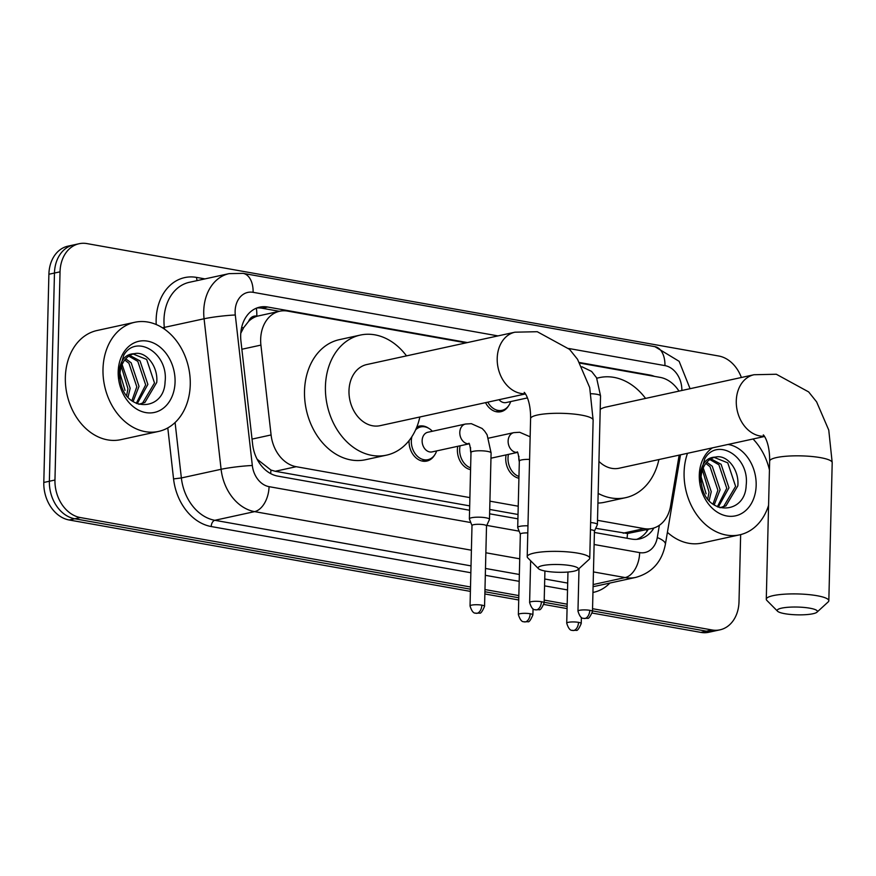 <?xml version="1.0" encoding="UTF-8"?>
<svg xmlns="http://www.w3.org/2000/svg" width="876" height="876" viewBox="0 0 876 876"><rect width="100%" height="100%" fill="white"/><g stroke="black" fill="none" stroke-linecap="round" stroke-linejoin="round"><path stroke-width="1.31" d="M518.91 478.263A17.87 13.753 -102.3 0 1 505.737 458.312A17.87 13.753 -102.3 0 1 506.087 454.907M470.576 469.667A17.87 13.753 -102.3 0 1 457.392 449.716A17.87 13.753 -102.3 0 1 457.754 446.3M434.496 455.213A17.87 13.753 -102.3 0 1 426.831 461.061A17.87 13.753 -102.3 0 1 409.059 441.11A17.87 13.753 -102.3 0 1 409.081 440.584M508.529 405.884A17.87 13.753 -102.3 0 1 500.853 411.72A17.87 13.753 -102.3 0 1 485.545 402.653M248.62 321.361A33.518 25.787 -102.3 0 1 257.27 316.181L256.81 316.105A11.169 8.596 77.7 0 0 248.62 321.361L243.648 327.668L240.769 333.274M595.724 528.305L627.501 533.506L652.072 528.48A33.518 25.787 77.7 0 0 670.556 506.032L679.163 455.115M257.117 459.221L270.947 470.062L275.239 471.277L469.689 505.879M489.717 509.449L518.023 514.486M466.109 342.855L287.635 311.1A33.518 25.787 77.7 0 0 279.685 311.232L257.27 316.181M678.977 391.123A33.518 25.787 77.7 0 0 660.175 377.392L579.912 363.113M597.498 520.322L644.112 528.611A33.518 25.787 77.7 0 0 652.072 528.48M279.685 311.232A33.518 25.787 77.7 0 0 260.917 345.1L271.089 434.945A33.518 25.787 77.7 0 0 296.197 466.7L469.897 497.612M489.925 501.171L518.231 506.208M416.845 426.951A17.87 13.753 -102.3 0 1 419.21 426.13A17.87 13.753 -102.3 0 1 428.616 428.244M654.438 376.373A33.518 25.787 77.7 0 0 649.806 375.027L579.562 362.522M740.647 534.601L739.005 601.746A33.518 25.787 -102.3 0 1 719.973 629.833A33.518 25.787 -102.3 0 1 712.024 629.964L592.548 608.7M470.5 586.986L80.329 517.552A33.518 25.787 -102.3 0 1 54.958 480.026L60.039 271.823A33.518 25.787 -102.3 0 1 79.07 243.736A33.518 25.787 -102.3 0 1 87.02 243.605L718.725 356.006A33.518 25.787 -102.3 0 1 741.381 377.501M567.177 604.188L544.215 600.104M518.844 595.581L484.965 589.559M592.264 613.069L700.866 632.395A33.518 25.787 -102.3 0 0 708.826 632.264L714.4 631.048A33.518 25.787 -102.3 0 1 706.45 631.18L592.494 610.9L706.45 631.18A33.518 25.787 -102.3 0 0 714.4 631.048L719.973 629.833M470.39 591.388L69.171 519.994A33.518 25.787 -102.3 0 1 43.8 482.457L48.892 274.254L54.465 273.038A33.518 25.787 -102.3 0 1 73.496 244.951A33.518 25.787 -102.3 0 0 54.465 273.038L49.374 481.242L54.465 273.038L60.039 271.823M69.171 519.994L74.745 518.767A33.518 25.787 -102.3 0 1 49.374 481.242A33.518 25.787 -102.3 0 0 74.745 518.767L470.445 589.187L74.745 518.767L80.329 517.552M567.122 606.389L544.16 602.305L567.122 606.389M518.789 597.782L484.91 591.76L518.789 597.782M467.434 342.571L267.651 307.016A33.518 25.787 77.7 0 0 259.701 307.147A33.518 25.787 77.7 0 0 240.933 341.016L252.627 444.351A33.518 25.787 77.7 0 0 277.736 476.095L469.58 510.237M594.41 532.455L631.585 539.068A33.518 25.787 77.7 0 0 639.535 538.937A33.518 25.787 77.7 0 0 653.901 527.987M489.607 513.807L517.924 518.844M256.953 307.958A33.518 25.787 -102.3 0 1 262.077 308.232L279.334 311.308M648.262 529.312A33.518 25.787 -102.3 0 1 636.699 539.342M48.892 274.254A33.518 25.787 -102.3 0 1 67.912 246.167L79.07 243.736M567.068 608.59L543.93 604.473M518.734 599.983L484.855 593.961M768.58 505.299A55.856 42.979 -102.3 0 1 739.629 534.842A55.856 42.979 -102.3 0 1 684.09 472.503A55.856 42.979 -102.3 0 1 687.507 453.297M753.032 438.985A55.856 42.979 -102.3 0 1 769.446 469.93M720.598 507.62L723.74 506.372L735.599 486.355L727.748 462.835L714.225 457.414M719.875 507.719L725.952 505.89L737.822 485.873C739.464 469.799 727.036 454.14 715.506 457.086A25.251 19.425 -102.3 0 0 715.363 457.119A25.251 19.425 -102.3 0 0 701.03 478.274A25.251 19.425 -102.3 0 0 701.829 486.18C707.403 516.052 745.367 514.639 746.166 485.304C749.768 456.451 717.181 437.025 704.851 458.586L699.825 476.161L700.121 482.183L699.968 476.424C701.227 463.776 706.395 457.338 715.506 457.086M717.356 506.777L726.752 488.293L718.889 464.773L709.867 459.539M718.276 507.16L728.963 487.812L721.101 464.28L710.918 458.86M712.976 504.182L717.893 490.221L710.031 466.7L705.859 463.404M714.159 505.003L720.105 489.739L712.254 466.218L706.822 462.243M707.72 498.97L709.045 492.159L702.432 470.007M709.122 500.656L711.257 491.677L703.209 467.959M728.022 444.45A36.42 28.021 -102.3 0 1 756.163 485.326A36.42 28.021 -102.3 0 1 726.85 515.986A36.42 28.021 -102.3 0 1 699.278 475.208A36.42 28.021 -102.3 0 1 712.517 447.833M700.012 473.215L706.122 493.801M739.629 534.842L701.983 543.054A55.856 42.979 -102.3 0 1 667.403 532.334M809.84 608.196A20.104 3.887 -178.6 0 0 786.867 607.375A20.104 3.887 -178.6 0 0 777.559 611.229A20.104 3.887 -178.6 0 0 784.732 613.682A20.104 3.887 -178.6 0 0 816.98 612.182A20.104 3.887 -178.6 0 0 809.84 608.196M777.559 611.229L766.861 600.421A31.284 6.044 1.4 0 1 766.281 599.217A31.284 6.044 1.4 0 1 784.064 594.213A31.284 6.044 1.4 0 1 817.078 595.724A31.284 6.044 1.4 0 1 828.827 600.75A31.284 6.044 1.4 0 1 828.181 601.922L816.98 612.182M763.346 435.076C762.547 433.664 769.916 440.77 769.654 461.148A31.284 6.044 -178.6 0 1 787.436 456.144A31.284 6.044 -178.6 0 1 820.451 457.644A31.284 6.044 -178.6 0 1 832.2 462.67L828.762 430.094L816.607 401.865L808.658 391.922L776.322 374.249L754.028 374.731L605.809 407.099A31.284 24.068 77.7 0 0 600.213 409.311M596.841 378.279A61.44 47.271 -102.3 0 1 599.37 377.622A61.44 47.271 -102.3 0 1 645.568 398.416M598.943 461.411A31.284 24.068 77.7 0 0 619.157 468.222L764.496 436.489M658.905 459.539A61.44 47.271 -102.3 0 1 625.584 497.688A61.44 47.271 -102.3 0 1 598.155 493.407M625.584 497.688L604.67 502.255A61.44 47.271 -102.3 0 1 597.925 503.076M570.769 565.655A20.104 3.887 -178.6 0 0 547.796 564.834A20.104 3.887 -178.6 0 0 538.488 568.677A20.104 3.887 -178.6 0 0 545.671 571.141A20.104 3.887 -178.6 0 0 577.908 569.641A20.104 3.887 -178.6 0 0 570.769 565.655M538.488 568.677L527.801 557.881A31.284 6.044 1.4 0 1 527.21 556.676A31.284 6.044 1.4 0 1 544.992 551.672A31.284 6.044 1.4 0 1 578.007 553.183A31.284 6.044 1.4 0 1 589.756 558.209A31.284 6.044 1.4 0 1 589.121 559.381L577.908 569.641M524.275 392.536C523.476 391.112 530.845 398.23 530.593 418.608A31.284 6.044 -178.6 0 1 548.376 413.603A31.284 6.044 -178.6 0 1 581.379 415.104A31.284 6.044 -178.6 0 1 593.129 420.13L589.701 387.553L577.547 359.324L569.586 349.382L537.251 331.708L514.968 332.19L366.737 364.558A31.284 24.068 77.7 0 0 348.987 390.762A31.284 24.068 77.7 0 0 380.085 425.67L525.436 393.937M419.845 416.998A61.44 47.271 -102.3 0 1 386.524 455.148A61.44 47.271 -102.3 0 1 325.423 386.579A61.44 47.271 -102.3 0 1 360.31 335.081A61.44 47.271 -102.3 0 1 406.497 355.875M386.524 455.148L365.599 459.714A61.44 47.271 -102.3 0 1 304.509 391.145A61.44 47.271 -102.3 0 1 339.395 339.647L360.31 335.081M594.443 531.108L597.355 524.702A10.052 1.938 -178.6 0 0 597.399 524.549A10.052 1.938 -178.6 0 0 593.621 522.928A10.052 1.938 -178.6 0 0 590.632 522.545M594.421 531.174A7.26 1.402 -178.6 0 0 594.443 531.053A7.26 1.402 -178.6 0 0 591.716 529.892A7.26 1.402 -178.6 0 0 590.457 529.706M527.462 397.912L506.164 402.555A10.052 7.731 -102.3 0 1 499.046 399.708M510.664 401.58A16.753 12.888 -102.3 0 1 502.014 410.329A16.753 12.888 -102.3 0 1 487.833 402.15M519.315 461.751A10.052 7.731 -102.3 0 1 518.811 457.885A10.052 7.731 -102.3 0 1 518.942 456.363M518.953 476.478A16.753 12.888 -102.3 0 1 508.003 458.17A16.753 12.888 -102.3 0 1 508.452 454.392M470.981 453.155A10.052 7.731 -102.3 0 1 470.478 449.279A10.052 7.731 -102.3 0 1 470.609 447.756M527.965 525.797A10.052 1.938 -178.6 0 0 519.906 526.334A10.052 1.938 -178.6 0 0 517.705 527.483A10.052 1.938 -178.6 0 0 517.738 527.648L520.344 534.185M470.62 467.883A16.753 12.888 -102.3 0 1 459.659 449.563A16.753 12.888 -102.3 0 1 460.119 445.785M527.79 532.915A7.26 1.402 -178.6 0 0 521.932 533.298A7.26 1.402 -178.6 0 0 520.344 534.13A7.26 1.402 -178.6 0 0 520.366 534.25M469.065 443.836L432.131 451.896A10.052 7.731 -102.3 0 1 422.133 440.672A10.052 7.731 -102.3 0 1 427.849 432.251L465.495 424.028L471.343 423.677L482.15 428.495L484.713 431.2L487.111 434.825L491.097 452.969A10.052 1.938 -178.6 0 0 486.815 451.271A10.052 1.938 -178.6 0 0 473.193 451.326A10.052 1.938 -178.6 0 0 470.992 452.476L469.372 518.888A10.052 1.938 -178.6 0 0 469.405 519.052L472 525.589M486.519 525.939L489.443 519.534A10.052 1.938 -178.6 0 0 489.476 519.38A10.052 1.938 -178.6 0 0 482.775 517.377A10.052 1.938 -178.6 0 0 471.573 517.738A10.052 1.938 -178.6 0 0 469.372 518.888M436.631 450.91A16.753 12.888 -102.3 0 1 427.992 459.659A16.753 12.888 -102.3 0 1 411.326 440.967A16.753 12.888 -102.3 0 1 411.917 436.62M415.607 429.853A16.753 12.888 -102.3 0 1 420.841 426.919A16.753 12.888 -102.3 0 1 432.35 431.266M486.498 525.994A7.26 1.402 -178.6 0 0 486.519 525.885A7.26 1.402 -178.6 0 0 483.793 524.713A7.26 1.402 -178.6 0 0 473.587 524.702A7.26 1.402 -178.6 0 0 472 525.534A7.26 1.402 -178.6 0 0 472.022 525.644M102.996 369.092A55.856 42.979 -102.3 0 1 134.707 322.291A55.856 42.979 -102.3 0 1 190.256 384.619A55.856 42.979 -102.3 0 1 158.545 431.43A55.856 42.979 -102.3 0 1 102.996 369.092M158.545 431.43L120.888 439.653A55.856 42.979 -102.3 0 1 65.35 377.315A55.856 42.979 -102.3 0 1 97.061 330.504L134.707 322.291M139.503 404.219L142.646 402.971L154.504 382.954L146.653 359.434L133.13 354.014M138.78 404.318L144.869 402.489L156.727 382.473C158.37 366.398 145.942 350.739 134.411 353.685A25.251 19.425 -102.3 0 0 134.269 353.718A25.251 19.425 -102.3 0 0 119.935 374.873A25.251 19.425 -102.3 0 0 120.735 382.779C126.308 412.651 164.272 411.238 165.071 381.903C168.674 353.039 136.087 333.614 123.757 355.185L118.731 372.76L119.026 378.782L118.873 373.023C120.132 360.375 125.312 353.926 134.411 353.685M136.262 403.365L145.657 384.882L137.795 361.361L128.772 356.127M137.182 403.759L147.869 384.4L140.007 360.879L129.834 355.459M131.882 400.77L136.798 386.82L128.936 363.299L124.764 359.992M133.064 401.602L139.01 386.338L131.159 362.806L125.728 358.832M126.626 395.558L127.951 388.747L121.337 366.606M128.027 397.244L130.163 388.265L122.114 364.558M175.069 381.925A36.42 28.021 -102.3 0 1 145.755 412.585A36.42 28.021 -102.3 0 1 118.183 371.796A36.42 28.021 -102.3 0 1 147.496 341.136A36.42 28.021 -102.3 0 1 175.069 381.925M118.917 369.803L125.027 390.4M241.557 327.799A33.518 2.836 -6.5 0 1 243.648 327.668M627.019 538.258A33.518 20.411 -79.9 0 0 627.501 533.506M646.17 529.772A33.518 9.921 9.6 0 1 647.244 530.889M270.629 473.577A33.518 20.411 -79.9 0 0 270.947 470.062M256.81 316.105A33.518 20.411 -79.9 0 0 256.372 308.188M623.154 533.188L644.112 528.611M275.239 471.277L296.197 466.7M252.025 439.106L271.089 434.945M241.864 349.25L260.917 345.1M648.481 375.311L649.806 375.027M681.856 390.488A22.338 17.191 77.7 0 0 664.939 365.61L568.71 348.484M690.08 388.703L679.141 361.328L654.909 346.655A22.338 13.6 100.1 0 1 664.939 365.61M497.984 335.902L253.109 292.321A22.338 17.191 77.7 0 0 235.129 311.133A22.338 17.191 77.7 0 0 235.294 314.988L252.321 465.495A22.338 17.191 77.7 0 0 269.063 486.662L470.795 522.556M471.397 550.205L254.588 511.628A44.687 34.383 -102.3 0 1 221.102 469.284L204.075 318.776A44.687 34.383 -102.3 0 1 203.736 311.079A44.687 34.383 -102.3 0 1 229.096 273.63L189.358 282.302A44.687 34.383 77.7 0 0 163.987 319.751A44.687 34.383 77.7 0 0 164.338 327.46L164.535 329.19M162.443 327.799L204.075 318.776A22.338 1.883 -6.5 0 1 235.294 314.988M156.213 324.536A50.271 38.675 -102.3 0 1 196.607 277.407L204.962 278.897M609.871 583.055A50.271 38.675 -102.3 0 1 592.942 592.45M567.528 589.942L544.554 585.858M519.183 581.335L485.315 575.313M470.85 572.74L211.226 526.542A50.271 38.675 -102.3 0 1 173.558 478.909L167.787 427.915M712.024 629.964L700.866 632.395M54.958 480.026L43.8 482.457M593.085 586.548A44.687 34.383 77.7 0 0 596.041 586.077L635.79 577.393A44.687 34.383 -102.3 0 1 625.179 577.569L593.14 584.566M252.321 465.495A22.338 1.883 -6.5 0 0 221.102 469.284L181.365 477.957A44.687 34.383 77.7 0 0 214.85 520.3L471.014 565.885M175.09 422.517L181.365 477.957L173.558 478.909M269.063 486.662A22.338 13.6 100.1 0 1 254.588 511.628L214.85 520.3A5.584 3.405 -79.9 0 0 211.226 526.542M594.114 544.5L639.666 552.614A22.338 13.6 100.1 0 1 625.179 577.569L593.446 571.918M519.742 558.811L485.862 552.778M485.479 568.458L519.359 574.481M544.73 579.003L567.692 583.087M639.666 552.614A22.338 17.191 77.7 0 0 657.285 537.557L659.365 525.282M486.771 525.403L519.139 531.163M196.607 277.407A5.584 3.405 -79.9 0 0 197.242 280.583M657.285 537.557A22.338 6.614 9.6 0 1 665.377 544.325L680.51 454.819M654.909 346.655L243.079 273.367A22.338 13.6 100.1 0 1 253.109 292.321M262.077 308.232L267.651 307.016M754.028 374.731A31.284 24.068 77.7 0 0 736.278 400.945A31.284 24.068 77.7 0 0 759.952 435.974A31.284 24.068 77.7 0 0 764.343 436.259M514.968 332.19A31.284 24.068 77.7 0 0 497.207 358.404A31.284 24.068 77.7 0 0 520.881 393.433A31.284 24.068 77.7 0 0 525.282 393.718M589.756 610.32A7.26 4.424 -79.9 0 1 585.048 618.434A7.26 4.424 100.1 0 1 583.953 618.456L587.38 618.248C588.508 619.058 590.216 616.803 592.483 611.492A7.26 1.402 -178.6 0 0 589.756 610.32A7.26 1.402 -178.6 0 0 582.091 609.97A7.26 1.402 -178.6 0 0 577.963 611.13L579.003 568.644M581.927 366.748L591.596 371.424L596.556 377.753L600.542 395.897A10.052 1.938 -178.6 0 0 596.764 394.288A10.052 1.938 -178.6 0 0 596.26 394.2A10.052 1.938 -178.6 0 0 591.048 393.729M541.412 601.713A7.26 4.424 -79.9 0 1 536.714 609.827A7.26 4.424 100.1 0 1 535.608 609.86L539.036 609.641C540.174 610.452 541.872 608.196 544.138 602.885A7.26 1.402 -178.6 0 0 541.412 601.713A7.26 1.402 -178.6 0 0 533.747 601.363A7.26 1.402 -178.6 0 0 529.619 602.535L530.648 560.76M578.499 622.354A7.26 4.424 -79.9 0 1 573.802 630.468A7.26 4.424 100.1 0 1 572.696 630.49L576.123 630.282C577.262 631.092 578.959 628.837 581.226 623.515A7.26 1.402 -178.6 0 0 578.499 622.354A7.26 1.402 -178.6 0 0 570.845 622.004A7.26 1.402 -178.6 0 0 566.717 623.164L567.966 572.028M530.166 613.747A7.26 4.424 -79.9 0 1 525.458 621.861A7.26 4.424 100.1 0 1 524.363 621.894L527.79 621.675C528.929 622.486 530.626 620.23 532.893 614.919A7.26 1.402 -178.6 0 0 530.166 613.747A7.26 1.402 -178.6 0 0 522.501 613.397A7.26 1.402 -178.6 0 0 518.373 614.569L520.344 534.13M517.366 452.399A10.052 7.731 -102.3 0 1 516.227 452.388A10.052 7.731 -102.3 0 1 508.124 441.055A10.052 7.731 -102.3 0 1 513.829 432.635L519.676 432.273L530.144 436.795M529.597 459.396A10.052 1.938 -178.6 0 0 521.527 459.933A10.052 1.938 -178.6 0 0 519.337 461.083L517.705 527.483M481.833 605.152A7.26 4.424 -79.9 0 1 477.124 613.266A7.26 4.424 100.1 0 1 476.029 613.288L479.457 613.069C480.585 613.879 482.293 611.634 484.559 606.312A7.26 1.402 -178.6 0 0 481.833 605.152A7.26 1.402 -178.6 0 0 474.168 604.801A7.26 1.402 -178.6 0 0 470.04 605.962L472 525.534M469.032 443.793A10.052 7.731 -102.3 0 1 467.894 443.782A10.052 7.731 -102.3 0 1 459.79 432.459A10.052 7.731 -102.3 0 1 465.495 424.028M635.79 577.393C652.083 572.805 661.949 561.779 665.377 544.325M243.079 273.367L229.096 273.63M769.654 461.148L766.281 599.217M599.37 377.622L596.797 378.191M832.2 462.67L828.827 600.75M530.593 418.608L527.21 556.676M593.129 420.13L589.756 558.209M502.014 410.329L495.947 411.654M600.542 395.897L597.399 524.549M592.483 611.492L594.443 531.053M577.963 611.13C580.963 620.766 584.095 617.613 583.953 618.456M544.138 602.885L544.927 570.999M529.619 602.535C532.619 612.16 535.762 609.006 535.608 609.86M581.226 623.515L581.379 617.471M566.717 623.164C569.707 632.8 572.849 629.647 572.696 630.49M488.666 438.131L513.829 432.635M519.337 461.083C518.307 453.921 517.552 450.921 517.081 452.093M490.965 458.203L517.398 452.432M532.893 614.919L533.046 608.875M518.373 614.569C521.373 624.194 524.516 621.04 524.363 621.894M420.841 426.919L416.472 427.871M470.992 452.476C469.963 445.326 469.218 442.325 468.748 443.486M491.097 452.969L489.476 519.38M427.992 459.659L421.914 460.984M484.559 606.312L486.519 525.885M470.04 605.962C473.04 615.598 476.172 612.444 476.029 613.288"/></g></svg>
